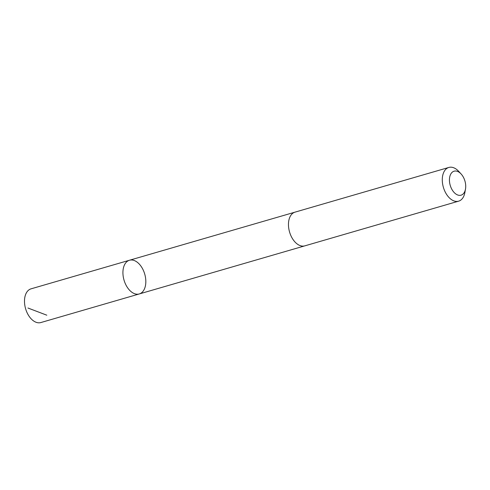 <?xml version="1.0" encoding="UTF-8"?>
<svg xmlns="http://www.w3.org/2000/svg" width="490" height="490" viewBox="0 0 490 490"><rect width="100%" height="100%" fill="white"/><g stroke="black" fill="none" stroke-linecap="round" stroke-linejoin="round"><path stroke-width="0.73" d="M125.826 262.75A17.554 10.78 -106.2 0 1 129.476 260.239A17.554 10.78 -106.2 0 1 144.728 274.088A17.554 10.78 -106.2 0 1 139.27 293.951A17.554 10.78 -106.2 0 1 125.201 283.398A17.554 10.78 -106.2 0 1 125.826 262.75A17.554 10.78 -106.2 0 1 129.476 260.239L31.048 288.837A17.554 10.786 73.8 0 0 27.397 291.348A17.554 10.786 73.8 0 0 26.772 312.001A17.554 10.786 73.8 0 0 40.842 322.555L139.27 293.951A17.554 10.78 -106.2 0 1 125.201 283.398A17.554 10.78 -106.2 0 1 125.826 262.75M461.127 173.993L458.726 171.378A17.554 10.786 73.8 0 0 448.84 167.445L295.017 212.139A17.554 10.786 73.8 0 0 289.559 232.009A17.554 10.786 73.8 0 0 304.817 245.858L458.634 201.163A17.554 10.786 73.8 0 0 462.291 198.652A17.554 10.786 73.8 0 0 464.875 192.546L465.5 189.048A12.489 7.668 73.8 0 0 461.127 173.993A12.489 7.668 73.8 0 0 450.604 174.379A12.489 7.668 73.8 0 0 452.742 190.751A12.489 7.668 73.8 0 0 463.663 193.397A12.489 7.668 73.8 0 0 465.5 189.048M448.84 167.445A17.554 10.786 73.8 0 0 443.383 187.315A17.554 10.786 73.8 0 0 458.634 201.163M46.807 315.193L27.955 308.02M294.772 212.219L129.476 260.239M304.56 245.925L139.27 293.951"/></g></svg>

